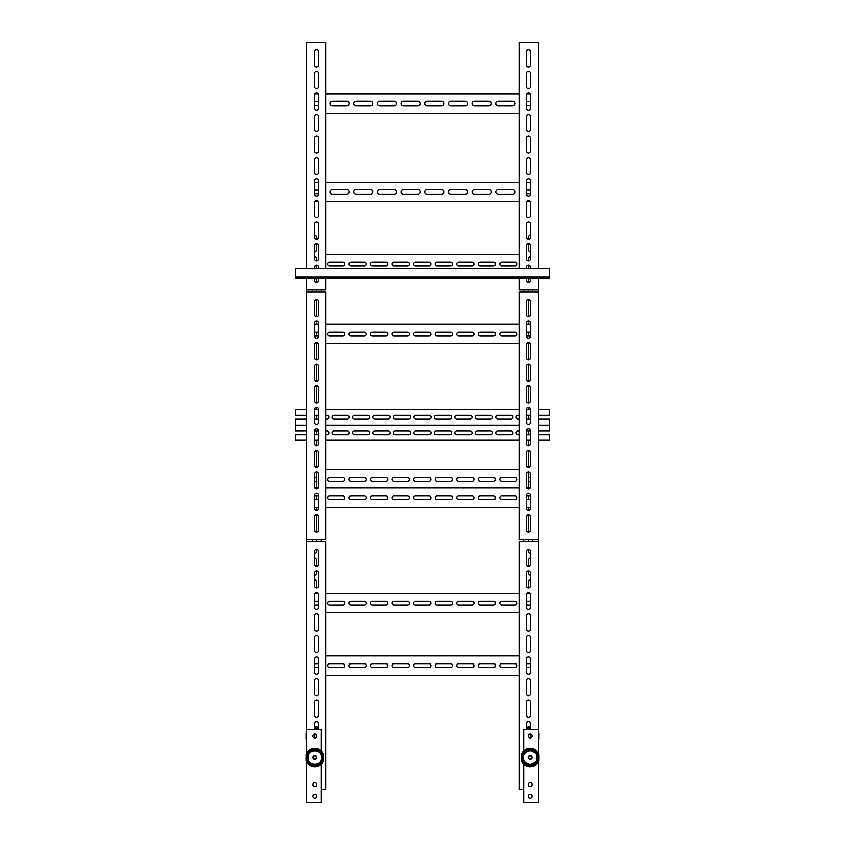 <?xml version="1.0" encoding="UTF-8"?>
<svg xmlns="http://www.w3.org/2000/svg" width="845" height="845" viewBox="0 0 845 845"><rect width="100%" height="100%" fill="white"/><g stroke="black" fill="none" stroke-linecap="round" stroke-linejoin="round"><path stroke-width="1.27" d="M344.771 479.347A1.933 1.933 0 0 0 342.838 477.404L329.487 477.404A1.933 1.933 0 0 0 327.543 479.347A1.933 1.933 0 0 0 329.487 481.28L342.838 481.28A1.933 1.933 0 0 0 344.771 479.347M366.308 479.347A1.933 1.933 0 0 0 364.364 477.404L351.013 477.404A1.933 1.933 0 0 0 349.08 479.347A1.933 1.933 0 0 0 351.013 481.28L364.364 481.28A1.933 1.933 0 0 0 366.308 479.347M387.834 479.347A1.933 1.933 0 0 0 385.901 477.404L372.55 477.404A1.933 1.933 0 0 0 370.606 479.347A1.933 1.933 0 0 0 372.55 481.28L385.901 481.28A1.933 1.933 0 0 0 387.834 479.347M409.371 479.347A1.933 1.933 0 0 0 407.427 477.404L394.076 477.404A1.933 1.933 0 0 0 392.143 479.347A1.933 1.933 0 0 0 394.076 481.28L407.427 481.28A1.933 1.933 0 0 0 409.371 479.347M430.897 479.347A1.933 1.933 0 0 0 428.964 477.404L415.613 477.404A1.933 1.933 0 0 0 413.67 479.347A1.933 1.933 0 0 0 415.613 481.28L428.964 481.28A1.933 1.933 0 0 0 430.897 479.347M452.434 479.347A1.933 1.933 0 0 0 450.491 477.404L437.14 477.404A1.933 1.933 0 0 0 435.207 479.347A1.933 1.933 0 0 0 437.14 481.28L450.491 481.28A1.933 1.933 0 0 0 452.434 479.347M473.96 479.347A1.933 1.933 0 0 0 472.028 477.404L458.677 477.404A1.933 1.933 0 0 0 456.733 479.347A1.933 1.933 0 0 0 458.677 481.28L472.028 481.28A1.933 1.933 0 0 0 473.96 479.347M495.497 479.347A1.933 1.933 0 0 0 493.554 477.404L480.203 477.404A1.933 1.933 0 0 0 478.27 479.347A1.933 1.933 0 0 0 480.203 481.28L493.554 481.28A1.933 1.933 0 0 0 495.497 479.347M517.024 479.347A1.933 1.933 0 0 0 515.091 477.404L501.74 477.404A1.933 1.933 0 0 0 499.796 479.347A1.933 1.933 0 0 0 501.74 481.28L515.091 481.28A1.933 1.933 0 0 0 517.024 479.347M325.61 469.651L519.39 469.651M316.347 477.404L314.625 477.404M314.625 481.28L316.347 481.28M528.653 481.28L530.375 481.28M530.375 477.404L528.653 477.404M344.771 497.642A1.933 1.933 0 0 0 342.838 495.709L329.487 495.709A1.933 1.933 0 0 0 327.543 497.642A1.933 1.933 0 0 0 329.487 499.585L342.838 499.585A1.933 1.933 0 0 0 344.771 497.642M366.308 497.642A1.933 1.933 0 0 0 364.364 495.709L351.013 495.709A1.933 1.933 0 0 0 349.08 497.642A1.933 1.933 0 0 0 351.013 499.585L364.364 499.585A1.933 1.933 0 0 0 366.308 497.642M387.834 497.642A1.933 1.933 0 0 0 385.901 495.709L372.55 495.709A1.933 1.933 0 0 0 370.606 497.642A1.933 1.933 0 0 0 372.55 499.585L385.901 499.585A1.933 1.933 0 0 0 387.834 497.642M409.371 497.642A1.933 1.933 0 0 0 407.427 495.709L394.076 495.709A1.933 1.933 0 0 0 392.143 497.642A1.933 1.933 0 0 0 394.076 499.585L407.427 499.585A1.933 1.933 0 0 0 409.371 497.642M430.897 497.642A1.933 1.933 0 0 0 428.964 495.709L415.613 495.709A1.933 1.933 0 0 0 413.67 497.642A1.933 1.933 0 0 0 415.613 499.585L428.964 499.585A1.933 1.933 0 0 0 430.897 497.642M452.434 497.642A1.933 1.933 0 0 0 450.491 495.709L437.14 495.709A1.933 1.933 0 0 0 435.207 497.642A1.933 1.933 0 0 0 437.14 499.585L450.491 499.585A1.933 1.933 0 0 0 452.434 497.642M473.96 497.642A1.933 1.933 0 0 0 472.028 495.709L458.677 495.709A1.933 1.933 0 0 0 456.733 497.642A1.933 1.933 0 0 0 458.677 499.585L472.028 499.585A1.933 1.933 0 0 0 473.96 497.642M495.497 497.642A1.933 1.933 0 0 0 493.554 495.709L480.203 495.709A1.933 1.933 0 0 0 478.27 497.642A1.933 1.933 0 0 0 480.203 499.585L493.554 499.585A1.933 1.933 0 0 0 495.497 497.642M517.024 497.642A1.933 1.933 0 0 0 515.091 495.709L501.74 495.709A1.933 1.933 0 0 0 499.796 497.642A1.933 1.933 0 0 0 501.74 499.585L515.091 499.585A1.933 1.933 0 0 0 517.024 497.642M314.826 487.956L318.301 487.956M325.61 487.956L519.39 487.956M526.699 487.956L530.174 487.956M318.502 495.709L314.625 495.709M314.625 499.585L318.502 499.585M530.375 507.338L526.498 507.338M519.39 507.338L325.61 507.338M318.502 507.338L314.625 507.338M526.498 499.585L530.375 499.585M530.375 495.709L526.498 495.709M344.771 603.15A1.933 1.933 0 0 0 342.838 601.217L329.487 601.217A1.933 1.933 0 0 0 327.543 603.15A1.933 1.933 0 0 0 329.487 605.094L342.838 605.094A1.933 1.933 0 0 0 344.771 603.15M366.308 603.15A1.933 1.933 0 0 0 364.364 601.217L351.013 601.217A1.933 1.933 0 0 0 349.08 603.15A1.933 1.933 0 0 0 351.013 605.094L364.364 605.094A1.933 1.933 0 0 0 366.308 603.15M387.834 603.15A1.933 1.933 0 0 0 385.901 601.217L372.55 601.217A1.933 1.933 0 0 0 370.606 603.15A1.933 1.933 0 0 0 372.55 605.094L385.901 605.094A1.933 1.933 0 0 0 387.834 603.15M409.371 603.15A1.933 1.933 0 0 0 407.427 601.217L394.076 601.217A1.933 1.933 0 0 0 392.143 603.15A1.933 1.933 0 0 0 394.076 605.094L407.427 605.094A1.933 1.933 0 0 0 409.371 603.15M430.897 603.15A1.933 1.933 0 0 0 428.964 601.217L415.613 601.217A1.933 1.933 0 0 0 413.67 603.15A1.933 1.933 0 0 0 415.613 605.094L428.964 605.094A1.933 1.933 0 0 0 430.897 603.15M452.434 603.15A1.933 1.933 0 0 0 450.491 601.217L437.14 601.217A1.933 1.933 0 0 0 435.207 603.15A1.933 1.933 0 0 0 437.14 605.094L450.491 605.094A1.933 1.933 0 0 0 452.434 603.15M473.96 603.15A1.933 1.933 0 0 0 472.028 601.217L458.677 601.217A1.933 1.933 0 0 0 456.733 603.15A1.933 1.933 0 0 0 458.677 605.094L472.028 605.094A1.933 1.933 0 0 0 473.96 603.15M495.497 603.15A1.933 1.933 0 0 0 493.554 601.217L480.203 601.217A1.933 1.933 0 0 0 478.27 603.15A1.933 1.933 0 0 0 480.203 605.094L493.554 605.094A1.933 1.933 0 0 0 495.497 603.15M517.024 603.15A1.933 1.933 0 0 0 515.091 601.217L501.74 601.217A1.933 1.933 0 0 0 499.796 603.15A1.933 1.933 0 0 0 501.74 605.094L515.091 605.094A1.933 1.933 0 0 0 517.024 603.15M314.826 593.465L318.301 593.465M325.61 593.465L519.39 593.465M526.699 593.465L530.174 593.465M318.502 601.217L314.625 601.217M314.625 605.094L318.502 605.094M519.39 612.836L325.61 612.836M526.498 605.094L530.375 605.094M530.375 601.217L526.498 601.217M344.771 665.596A1.933 1.933 0 0 0 342.838 663.652L329.487 663.652A1.933 1.933 0 0 0 327.543 665.596A1.933 1.933 0 0 0 329.487 667.529L342.838 667.529A1.933 1.933 0 0 0 344.771 665.596M366.308 665.596A1.933 1.933 0 0 0 364.364 663.652L351.013 663.652A1.933 1.933 0 0 0 349.08 665.596A1.933 1.933 0 0 0 351.013 667.529L364.364 667.529A1.933 1.933 0 0 0 366.308 665.596M387.834 665.596A1.933 1.933 0 0 0 385.901 663.652L372.55 663.652A1.933 1.933 0 0 0 370.606 665.596A1.933 1.933 0 0 0 372.55 667.529L385.901 667.529A1.933 1.933 0 0 0 387.834 665.596M409.371 665.596A1.933 1.933 0 0 0 407.427 663.652L394.076 663.652A1.933 1.933 0 0 0 392.143 665.596A1.933 1.933 0 0 0 394.076 667.529L407.427 667.529A1.933 1.933 0 0 0 409.371 665.596M430.897 665.596A1.933 1.933 0 0 0 428.964 663.652L415.613 663.652A1.933 1.933 0 0 0 413.67 665.596A1.933 1.933 0 0 0 415.613 667.529L428.964 667.529A1.933 1.933 0 0 0 430.897 665.596M452.434 665.596A1.933 1.933 0 0 0 450.491 663.652L437.14 663.652A1.933 1.933 0 0 0 435.207 665.596A1.933 1.933 0 0 0 437.14 667.529L450.491 667.529A1.933 1.933 0 0 0 452.434 665.596M473.96 665.596A1.933 1.933 0 0 0 472.028 663.652L458.677 663.652A1.933 1.933 0 0 0 456.733 665.596A1.933 1.933 0 0 0 458.677 667.529L472.028 667.529A1.933 1.933 0 0 0 473.96 665.596M495.497 665.596A1.933 1.933 0 0 0 493.554 663.652L480.203 663.652A1.933 1.933 0 0 0 478.27 665.596A1.933 1.933 0 0 0 480.203 667.529L493.554 667.529A1.933 1.933 0 0 0 495.497 665.596M517.024 665.596A1.933 1.933 0 0 0 515.091 663.652L501.74 663.652A1.933 1.933 0 0 0 499.796 665.596A1.933 1.933 0 0 0 501.74 667.529L515.091 667.529A1.933 1.933 0 0 0 517.024 665.596M325.61 655.9L519.39 655.9M318.502 663.652L314.625 663.652M314.625 667.529L318.502 667.529M519.39 675.282L325.61 675.282M526.498 667.529L530.375 667.529M530.375 663.652L526.498 663.652M344.771 334.007A1.933 1.933 0 0 0 342.838 332.064L329.487 332.064A1.933 1.933 0 0 0 327.543 334.007A1.933 1.933 0 0 0 329.487 335.94L342.838 335.94A1.933 1.933 0 0 0 344.771 334.007M366.308 334.007A1.933 1.933 0 0 0 364.364 332.064L351.013 332.064A1.933 1.933 0 0 0 349.08 334.007A1.933 1.933 0 0 0 351.013 335.94L364.364 335.94A1.933 1.933 0 0 0 366.308 334.007M387.834 334.007A1.933 1.933 0 0 0 385.901 332.064L372.55 332.064A1.933 1.933 0 0 0 370.606 334.007A1.933 1.933 0 0 0 372.55 335.94L385.901 335.94A1.933 1.933 0 0 0 387.834 334.007M409.371 334.007A1.933 1.933 0 0 0 407.427 332.064L394.076 332.064A1.933 1.933 0 0 0 392.143 334.007A1.933 1.933 0 0 0 394.076 335.94L407.427 335.94A1.933 1.933 0 0 0 409.371 334.007M430.897 334.007A1.933 1.933 0 0 0 428.964 332.064L415.613 332.064A1.933 1.933 0 0 0 413.67 334.007A1.933 1.933 0 0 0 415.613 335.94L428.964 335.94A1.933 1.933 0 0 0 430.897 334.007M452.434 334.007A1.933 1.933 0 0 0 450.491 332.064L437.14 332.064A1.933 1.933 0 0 0 435.207 334.007A1.933 1.933 0 0 0 437.14 335.94L450.491 335.94A1.933 1.933 0 0 0 452.434 334.007M473.96 334.007A1.933 1.933 0 0 0 472.028 332.064L458.677 332.064A1.933 1.933 0 0 0 456.733 334.007A1.933 1.933 0 0 0 458.677 335.94L472.028 335.94A1.933 1.933 0 0 0 473.96 334.007M495.497 334.007A1.933 1.933 0 0 0 493.554 332.064L480.203 332.064A1.933 1.933 0 0 0 478.27 334.007A1.933 1.933 0 0 0 480.203 335.94L493.554 335.94A1.933 1.933 0 0 0 495.497 334.007M517.024 334.007A1.933 1.933 0 0 0 515.091 332.064L501.74 332.064A1.933 1.933 0 0 0 499.796 334.007A1.933 1.933 0 0 0 501.74 335.94L515.091 335.94A1.933 1.933 0 0 0 517.024 334.007M314.625 324.311L318.502 324.311M325.61 324.311L519.39 324.311M526.498 324.311L530.375 324.311M318.502 332.064L314.625 332.064M314.625 335.94L318.502 335.94M530.174 343.693L526.699 343.693M519.39 343.693L325.61 343.693M318.301 343.693L314.826 343.693M526.498 335.94L530.375 335.94M530.375 332.064L526.498 332.064M344.771 264.031A1.933 1.933 0 0 0 342.838 262.087L329.487 262.087A1.933 1.933 0 0 0 327.543 264.031A1.933 1.933 0 0 0 329.487 265.964L342.838 265.964A1.933 1.933 0 0 0 344.771 264.031M366.308 264.031A1.933 1.933 0 0 0 364.364 262.087L351.013 262.087A1.933 1.933 0 0 0 349.08 264.031A1.933 1.933 0 0 0 351.013 265.964L364.364 265.964A1.933 1.933 0 0 0 366.308 264.031M387.834 264.031A1.933 1.933 0 0 0 385.901 262.087L372.55 262.087A1.933 1.933 0 0 0 370.606 264.031A1.933 1.933 0 0 0 372.55 265.964L385.901 265.964A1.933 1.933 0 0 0 387.834 264.031M409.371 264.031A1.933 1.933 0 0 0 407.427 262.087L394.076 262.087A1.933 1.933 0 0 0 392.143 264.031A1.933 1.933 0 0 0 394.076 265.964L407.427 265.964A1.933 1.933 0 0 0 409.371 264.031M430.897 264.031A1.933 1.933 0 0 0 428.964 262.087L415.613 262.087A1.933 1.933 0 0 0 413.67 264.031A1.933 1.933 0 0 0 415.613 265.964L428.964 265.964A1.933 1.933 0 0 0 430.897 264.031M452.434 264.031A1.933 1.933 0 0 0 450.491 262.087L437.14 262.087A1.933 1.933 0 0 0 435.207 264.031A1.933 1.933 0 0 0 437.14 265.964L450.491 265.964A1.933 1.933 0 0 0 452.434 264.031M473.96 264.031A1.933 1.933 0 0 0 472.028 262.087L458.677 262.087A1.933 1.933 0 0 0 456.733 264.031A1.933 1.933 0 0 0 458.677 265.964L472.028 265.964A1.933 1.933 0 0 0 473.96 264.031M495.497 264.031A1.933 1.933 0 0 0 493.554 262.087L480.203 262.087A1.933 1.933 0 0 0 478.27 264.031A1.933 1.933 0 0 0 480.203 265.964L493.554 265.964A1.933 1.933 0 0 0 495.497 264.031M517.024 264.031A1.933 1.933 0 0 0 515.091 262.087L501.74 262.087A1.933 1.933 0 0 0 499.796 264.031A1.933 1.933 0 0 0 501.74 265.964L515.091 265.964A1.933 1.933 0 0 0 517.024 264.031M325.61 254.334L519.39 254.334M314.953 265.964L316.347 265.964M528.653 265.964L530.047 265.964M530.375 729.541L530.375 723.51A1.933 1.933 0 0 0 528.431 721.577A1.933 1.933 0 0 0 526.498 723.51L526.498 729.541M528.431 700.04A1.933 1.933 0 0 0 526.498 701.984L526.498 715.335A1.933 1.933 0 0 0 528.431 717.268A1.933 1.933 0 0 0 530.375 715.335L530.375 701.984A1.933 1.933 0 0 0 528.431 700.04M528.431 678.514A1.933 1.933 0 0 0 526.498 680.447L526.498 693.798A1.933 1.933 0 0 0 528.431 695.741A1.933 1.933 0 0 0 530.375 693.798L530.375 680.447A1.933 1.933 0 0 0 528.431 678.514M528.431 656.977A1.933 1.933 0 0 0 526.498 658.92L526.498 672.271A1.933 1.933 0 0 0 528.431 674.204A1.933 1.933 0 0 0 530.375 672.271L530.375 658.92A1.933 1.933 0 0 0 528.431 656.977M528.431 635.451A1.933 1.933 0 0 0 526.498 637.384L526.498 650.735A1.933 1.933 0 0 0 528.431 652.678A1.933 1.933 0 0 0 530.375 650.735L530.375 637.384A1.933 1.933 0 0 0 528.431 635.451M528.431 613.914A1.933 1.933 0 0 0 526.498 615.857L526.498 629.208A1.933 1.933 0 0 0 528.431 631.141A1.933 1.933 0 0 0 530.375 629.208L530.375 615.857A1.933 1.933 0 0 0 528.431 613.914M528.431 592.387A1.933 1.933 0 0 0 526.498 594.32L526.498 607.671A1.933 1.933 0 0 0 528.431 609.615A1.933 1.933 0 0 0 530.375 607.671L530.375 594.32A1.933 1.933 0 0 0 528.431 592.387M528.431 570.85A1.933 1.933 0 0 0 526.498 572.794L526.498 586.145A1.933 1.933 0 0 0 528.431 588.078A1.933 1.933 0 0 0 530.375 586.145L530.375 572.794A1.933 1.933 0 0 0 528.431 570.85M528.431 549.324A1.933 1.933 0 0 0 526.498 551.257L526.498 564.608A1.933 1.933 0 0 0 528.431 566.551A1.933 1.933 0 0 0 530.375 564.608L530.375 551.257A1.933 1.933 0 0 0 528.431 549.324M530.047 737.938A1.933 1.933 0 0 0 530.375 736.861L530.375 734.073M523.699 789.399L519.39 789.399L519.39 541.782L538.772 541.782L538.772 539.628L519.39 539.628L519.39 292.021L538.772 292.021L538.772 289.867L519.39 289.867L519.39 278.026M523.699 750.899L523.699 729.541L538.772 729.541L538.772 541.782M530.375 268.552L530.375 267.041A1.933 1.933 0 0 0 528.431 265.108A1.933 1.933 0 0 0 526.498 267.041L526.498 268.552M528.431 243.571A1.933 1.933 0 0 0 526.498 245.504L526.498 258.855A1.933 1.933 0 0 0 528.431 260.799A1.933 1.933 0 0 0 530.375 258.855L530.375 245.504A1.933 1.933 0 0 0 528.431 243.571M528.431 222.045A1.933 1.933 0 0 0 526.498 223.978L526.498 237.329A1.933 1.933 0 0 0 528.431 239.262A1.933 1.933 0 0 0 530.375 237.329L530.375 223.978A1.933 1.933 0 0 0 528.431 222.045M528.431 200.508A1.933 1.933 0 0 0 526.498 202.441L526.498 215.792A1.933 1.933 0 0 0 528.431 217.735A1.933 1.933 0 0 0 530.375 215.792L530.375 202.441A1.933 1.933 0 0 0 528.431 200.508M528.431 178.982A1.933 1.933 0 0 0 526.498 180.914L526.498 194.265A1.933 1.933 0 0 0 528.431 196.198A1.933 1.933 0 0 0 530.375 194.265L530.375 180.914A1.933 1.933 0 0 0 528.431 178.982M528.431 157.445A1.933 1.933 0 0 0 526.498 159.378L526.498 172.729A1.933 1.933 0 0 0 528.431 174.672A1.933 1.933 0 0 0 530.375 172.729L530.375 159.378A1.933 1.933 0 0 0 528.431 157.445M528.431 135.908A1.933 1.933 0 0 0 526.498 137.851L526.498 151.202A1.933 1.933 0 0 0 528.431 153.135A1.933 1.933 0 0 0 530.375 151.202L530.375 137.851A1.933 1.933 0 0 0 528.431 135.908M528.431 114.381A1.933 1.933 0 0 0 526.498 116.314L526.498 129.665A1.933 1.933 0 0 0 528.431 131.609A1.933 1.933 0 0 0 530.375 129.665L530.375 116.314A1.933 1.933 0 0 0 528.431 114.381M528.431 92.844A1.933 1.933 0 0 0 526.498 94.788L526.498 108.139A1.933 1.933 0 0 0 528.431 110.072A1.933 1.933 0 0 0 530.375 108.139L530.375 94.788A1.933 1.933 0 0 0 528.431 92.844M528.431 71.318A1.933 1.933 0 0 0 526.498 73.251L526.498 86.602A1.933 1.933 0 0 0 528.431 88.545A1.933 1.933 0 0 0 530.375 86.602L530.375 73.251A1.933 1.933 0 0 0 528.431 71.318M528.431 49.781A1.933 1.933 0 0 0 526.498 51.725L526.498 65.076A1.933 1.933 0 0 0 528.431 67.008A1.933 1.933 0 0 0 530.375 65.076L530.375 51.725A1.933 1.933 0 0 0 528.431 49.781M526.498 278.026L526.498 280.392A1.933 1.933 0 0 0 528.431 282.325A1.933 1.933 0 0 0 530.375 280.392L530.375 278.026M519.39 268.552L519.39 42.25L538.772 42.25L538.772 268.552M538.772 289.867L538.772 278.026M528.431 514.869A1.933 1.933 0 0 0 526.498 516.813L526.498 530.164A1.933 1.933 0 0 0 528.431 532.096A1.933 1.933 0 0 0 530.375 530.164L530.375 516.813A1.933 1.933 0 0 0 528.431 514.869M528.431 493.343A1.933 1.933 0 0 0 526.498 495.276L526.498 508.627A1.933 1.933 0 0 0 528.431 510.56A1.933 1.933 0 0 0 530.375 508.627L530.375 495.276A1.933 1.933 0 0 0 528.431 493.343M528.431 471.806A1.933 1.933 0 0 0 526.498 473.749L526.498 487.1A1.933 1.933 0 0 0 528.431 489.033A1.933 1.933 0 0 0 530.375 487.1L530.375 473.749A1.933 1.933 0 0 0 528.431 471.806M528.431 450.279A1.933 1.933 0 0 0 526.498 452.212L526.498 465.563A1.933 1.933 0 0 0 528.431 467.496A1.933 1.933 0 0 0 530.375 465.563L530.375 452.212A1.933 1.933 0 0 0 528.431 450.279M528.431 428.742A1.933 1.933 0 0 0 526.498 430.686L526.498 444.037A1.933 1.933 0 0 0 528.431 445.97A1.933 1.933 0 0 0 530.375 444.037L530.375 430.686A1.933 1.933 0 0 0 528.431 428.742M528.431 407.216A1.933 1.933 0 0 0 526.498 409.149L526.498 422.5A1.933 1.933 0 0 0 528.431 424.433A1.933 1.933 0 0 0 530.375 422.5L530.375 409.149A1.933 1.933 0 0 0 528.431 407.216M528.431 385.679A1.933 1.933 0 0 0 526.498 387.623L526.498 400.963A1.933 1.933 0 0 0 528.431 402.907A1.933 1.933 0 0 0 530.375 400.963L530.375 387.623A1.933 1.933 0 0 0 528.431 385.679M528.431 364.153A1.933 1.933 0 0 0 526.498 366.086L526.498 379.437A1.933 1.933 0 0 0 528.431 381.37A1.933 1.933 0 0 0 530.375 379.437L530.375 366.086A1.933 1.933 0 0 0 528.431 364.153M528.431 342.616A1.933 1.933 0 0 0 526.498 344.559L526.498 357.9A1.933 1.933 0 0 0 528.431 359.843A1.933 1.933 0 0 0 530.375 357.9L530.375 344.559A1.933 1.933 0 0 0 528.431 342.616M528.431 321.089A1.933 1.933 0 0 0 526.498 323.022L526.498 336.373A1.933 1.933 0 0 0 528.431 338.306A1.933 1.933 0 0 0 530.375 336.373L530.375 323.022A1.933 1.933 0 0 0 528.431 321.089M528.431 299.553A1.933 1.933 0 0 0 526.498 301.496L526.498 314.836A1.933 1.933 0 0 0 528.431 316.78A1.933 1.933 0 0 0 530.375 314.836L530.375 301.496A1.933 1.933 0 0 0 528.431 299.553M538.772 539.628L538.772 292.021M523.699 289.867L523.699 292.021M523.699 539.628L523.699 541.782M530.375 234.973A1.933 1.933 0 0 0 528.653 236.896L528.653 239.251M528.653 243.582L528.653 250.247A1.933 1.933 0 0 0 530.375 252.169M530.375 256.5A1.933 1.933 0 0 0 528.653 258.433L528.653 260.788M528.653 265.119L528.653 268.552M530.375 278.037A1.933 1.933 0 0 0 528.653 279.959L528.653 282.314M528.653 289.867L528.653 292.021M532.53 292.021L532.53 289.867M529.509 299.88A1.933 1.933 0 0 0 528.653 301.496L528.653 314.836A1.933 1.933 0 0 0 529.509 316.452M529.509 321.417A1.933 1.933 0 0 0 528.653 323.022L528.653 324.311M528.653 332.064L528.653 335.94M528.854 343.693A1.933 1.933 0 0 0 528.653 344.559L528.653 357.9A1.933 1.933 0 0 0 529.509 359.516M529.509 364.48A1.933 1.933 0 0 0 528.653 366.086L528.653 379.437A1.933 1.933 0 0 0 529.509 381.053M529.509 386.007A1.933 1.933 0 0 0 528.653 387.623L528.653 400.963A1.933 1.933 0 0 0 529.509 402.579M528.653 430.897L528.653 434.774M528.653 440.161L528.653 444.037A1.933 1.933 0 0 0 529.509 445.642M529.509 450.607A1.933 1.933 0 0 0 528.653 452.212L528.653 465.563A1.933 1.933 0 0 0 529.509 467.179M529.509 472.133A1.933 1.933 0 0 0 528.653 473.749L528.653 487.1A1.933 1.933 0 0 0 528.854 487.956M528.653 495.709L528.653 499.585M528.653 507.338L528.653 508.627A1.933 1.933 0 0 0 529.509 510.243M529.509 515.196A1.933 1.933 0 0 0 528.653 516.813L528.653 530.164A1.933 1.933 0 0 0 529.509 531.769M528.653 539.628L528.653 541.782M528.653 549.335L528.653 551.69A1.933 1.933 0 0 0 530.375 553.612M532.53 541.782L532.53 539.628M530.375 557.943A1.933 1.933 0 0 0 528.653 559.876L528.653 566.53M528.653 570.861L528.653 573.227A1.933 1.933 0 0 0 530.375 575.149M530.375 579.48A1.933 1.933 0 0 0 528.653 581.402L528.653 588.067M528.653 592.398L528.653 593.465M529.509 407.543A1.933 1.933 0 0 0 528.653 409.149L528.653 409.371M528.653 415.286L528.653 419.162M512.936 417.229A1.933 1.933 0 0 0 510.993 415.286L497.642 415.286A1.933 1.933 0 0 0 495.709 417.229A1.933 1.933 0 0 0 497.642 419.162L510.993 419.162A1.933 1.933 0 0 0 512.936 417.229M492.477 417.229A1.933 1.933 0 0 0 490.544 415.286L477.193 415.286A1.933 1.933 0 0 0 475.249 417.229A1.933 1.933 0 0 0 477.193 419.162L490.544 419.162A1.933 1.933 0 0 0 492.477 417.229M472.028 417.229A1.933 1.933 0 0 0 470.084 415.286L456.733 415.286A1.933 1.933 0 0 0 454.8 417.229A1.933 1.933 0 0 0 456.733 419.162L470.084 419.162A1.933 1.933 0 0 0 472.028 417.229M451.568 417.229A1.933 1.933 0 0 0 449.635 415.286L436.284 415.286A1.933 1.933 0 0 0 434.341 417.229A1.933 1.933 0 0 0 436.284 419.162L449.635 419.162A1.933 1.933 0 0 0 451.568 417.229M325.61 419.162L326.899 419.162A1.933 1.933 0 0 0 328.842 417.229A1.933 1.933 0 0 0 326.899 415.286L325.61 415.286M349.291 417.229A1.933 1.933 0 0 0 347.358 415.286L334.007 415.286A1.933 1.933 0 0 0 332.064 417.229A1.933 1.933 0 0 0 334.007 419.162L347.358 419.162A1.933 1.933 0 0 0 349.291 417.229M369.751 417.229A1.933 1.933 0 0 0 367.807 415.286L354.456 415.286A1.933 1.933 0 0 0 352.523 417.229A1.933 1.933 0 0 0 354.456 419.162L367.807 419.162A1.933 1.933 0 0 0 369.751 417.229M390.2 417.229A1.933 1.933 0 0 0 388.267 415.286L374.916 415.286A1.933 1.933 0 0 0 372.972 417.229A1.933 1.933 0 0 0 374.916 419.162L388.267 419.162A1.933 1.933 0 0 0 390.2 417.229M410.659 417.229A1.933 1.933 0 0 0 408.716 415.286L395.365 415.286A1.933 1.933 0 0 0 393.432 417.229A1.933 1.933 0 0 0 395.365 419.162L408.716 419.162A1.933 1.933 0 0 0 410.659 417.229M431.108 417.229A1.933 1.933 0 0 0 429.175 415.286L415.825 415.286A1.933 1.933 0 0 0 413.892 417.229A1.933 1.933 0 0 0 415.825 419.162L429.175 419.162A1.933 1.933 0 0 0 431.108 417.229M538.772 419.162L549.535 419.162L549.535 425.088L538.772 425.088M538.772 415.286L549.535 415.286L549.535 409.371L538.772 409.371M306.228 415.286L295.465 415.286L295.465 409.371L306.228 409.371M314.625 409.371L318.502 409.371M325.61 409.371L519.39 409.371M526.498 409.371L530.375 409.371M306.228 419.162L295.465 419.162L295.465 425.088L306.228 425.088M519.39 425.088L325.61 425.088M519.39 415.286L518.101 415.286A1.933 1.933 0 0 0 516.158 417.229A1.933 1.933 0 0 0 518.101 419.162L519.39 419.162M526.498 419.162L530.375 419.162M530.375 415.286L526.498 415.286M314.625 419.162L318.502 419.162M318.502 415.286L314.625 415.286M306.228 430.897L295.465 430.897L295.465 425.088M538.772 430.897L549.535 430.897L549.535 425.088M415.825 434.774L429.175 434.774A1.933 1.933 0 0 0 431.108 432.83A1.933 1.933 0 0 0 429.175 430.897L415.825 430.897A1.933 1.933 0 0 0 413.892 432.83A1.933 1.933 0 0 0 415.825 434.774M436.284 434.774L449.635 434.774A1.933 1.933 0 0 0 451.568 432.83A1.933 1.933 0 0 0 449.635 430.897L436.284 430.897A1.933 1.933 0 0 0 434.341 432.83A1.933 1.933 0 0 0 436.284 434.774M456.733 434.774L470.084 434.774A1.933 1.933 0 0 0 472.028 432.83A1.933 1.933 0 0 0 470.084 430.897L456.733 430.897A1.933 1.933 0 0 0 454.8 432.83A1.933 1.933 0 0 0 456.733 434.774M477.193 434.774L490.544 434.774A1.933 1.933 0 0 0 492.477 432.83A1.933 1.933 0 0 0 490.544 430.897L477.193 430.897A1.933 1.933 0 0 0 475.249 432.83A1.933 1.933 0 0 0 477.193 434.774M497.642 434.774L510.993 434.774A1.933 1.933 0 0 0 512.936 432.83A1.933 1.933 0 0 0 510.993 430.897L497.642 430.897A1.933 1.933 0 0 0 495.709 432.83A1.933 1.933 0 0 0 497.642 434.774M519.39 430.897L518.101 430.897A1.933 1.933 0 0 0 516.158 432.83A1.933 1.933 0 0 0 518.101 434.774L519.39 434.774M526.498 434.774L530.375 434.774M530.375 430.897L526.498 430.897M395.365 434.774L408.716 434.774A1.933 1.933 0 0 0 410.659 432.83A1.933 1.933 0 0 0 408.716 430.897L395.365 430.897A1.933 1.933 0 0 0 393.432 432.83A1.933 1.933 0 0 0 395.365 434.774M374.916 434.774L388.267 434.774A1.933 1.933 0 0 0 390.2 432.83A1.933 1.933 0 0 0 388.267 430.897L374.916 430.897A1.933 1.933 0 0 0 372.972 432.83A1.933 1.933 0 0 0 374.916 434.774M354.456 434.774L367.807 434.774A1.933 1.933 0 0 0 369.751 432.83A1.933 1.933 0 0 0 367.807 430.897L354.456 430.897A1.933 1.933 0 0 0 352.523 432.83A1.933 1.933 0 0 0 354.456 434.774M334.007 434.774L347.358 434.774A1.933 1.933 0 0 0 349.291 432.83A1.933 1.933 0 0 0 347.358 430.897L334.007 430.897A1.933 1.933 0 0 0 332.064 432.83A1.933 1.933 0 0 0 334.007 434.774M314.625 434.774L318.502 434.774M325.61 434.774L326.899 434.774A1.933 1.933 0 0 0 328.842 432.83A1.933 1.933 0 0 0 326.899 430.897L325.61 430.897M318.502 430.897L314.625 430.897M306.228 434.774L295.465 434.774L295.465 440.161L306.228 440.161M314.625 440.161L318.502 440.161M325.61 440.161L519.39 440.161M526.498 440.161L530.375 440.161M538.772 440.161L549.535 440.161L549.535 434.774L538.772 434.774M549.535 268.552L295.465 268.552L295.465 277.16L549.535 277.16L549.535 268.552M295.465 277.16L295.465 278.026L549.535 278.026L549.535 277.16M316.569 67.008A1.933 1.933 0 0 0 318.502 65.076L318.502 51.725A1.933 1.933 0 0 0 316.569 49.781A1.933 1.933 0 0 0 314.625 51.725L314.625 65.076A1.933 1.933 0 0 0 316.569 67.008M316.569 88.545A1.933 1.933 0 0 0 318.502 86.602L318.502 73.251A1.933 1.933 0 0 0 316.569 71.318A1.933 1.933 0 0 0 314.625 73.251L314.625 86.602A1.933 1.933 0 0 0 316.569 88.545M316.569 110.072A1.933 1.933 0 0 0 318.502 108.139L318.502 94.788A1.933 1.933 0 0 0 316.569 92.844A1.933 1.933 0 0 0 314.625 94.788L314.625 108.139A1.933 1.933 0 0 0 316.569 110.072M316.569 131.609A1.933 1.933 0 0 0 318.502 129.665L318.502 116.314A1.933 1.933 0 0 0 316.569 114.381A1.933 1.933 0 0 0 314.625 116.314L314.625 129.665A1.933 1.933 0 0 0 316.569 131.609M316.569 153.135A1.933 1.933 0 0 0 318.502 151.202L318.502 137.851A1.933 1.933 0 0 0 316.569 135.908A1.933 1.933 0 0 0 314.625 137.851L314.625 151.202A1.933 1.933 0 0 0 316.569 153.135M316.569 174.672A1.933 1.933 0 0 0 318.502 172.729L318.502 159.378A1.933 1.933 0 0 0 316.569 157.445A1.933 1.933 0 0 0 314.625 159.378L314.625 172.729A1.933 1.933 0 0 0 316.569 174.672M316.569 196.198A1.933 1.933 0 0 0 318.502 194.265L318.502 180.914A1.933 1.933 0 0 0 316.569 178.982A1.933 1.933 0 0 0 314.625 180.914L314.625 194.265A1.933 1.933 0 0 0 316.569 196.198M316.569 217.735A1.933 1.933 0 0 0 318.502 215.792L318.502 202.441A1.933 1.933 0 0 0 316.569 200.508A1.933 1.933 0 0 0 314.625 202.441L314.625 215.792A1.933 1.933 0 0 0 316.569 217.735M316.569 239.262A1.933 1.933 0 0 0 318.502 237.329L318.502 223.978A1.933 1.933 0 0 0 316.569 222.045A1.933 1.933 0 0 0 314.625 223.978L314.625 237.329A1.933 1.933 0 0 0 316.569 239.262M316.569 260.799A1.933 1.933 0 0 0 318.502 258.855L318.502 245.504A1.933 1.933 0 0 0 316.569 243.571A1.933 1.933 0 0 0 314.625 245.504L314.625 258.855A1.933 1.933 0 0 0 316.569 260.799M314.625 278.026L314.625 280.392A1.933 1.933 0 0 0 316.569 282.325A1.933 1.933 0 0 0 318.502 280.392L318.502 278.026M318.502 268.552L318.502 267.041A1.933 1.933 0 0 0 316.569 265.108A1.933 1.933 0 0 0 314.625 267.041L314.625 268.552M306.228 268.552L306.228 42.25L325.61 42.25L325.61 268.552M325.61 278.026L325.61 289.867L306.228 289.867L306.228 292.021L325.61 292.021L325.61 539.628L306.228 539.628L306.228 541.782L325.61 541.782L325.61 789.399L321.301 789.399M306.228 278.026L306.228 289.867M316.569 316.78A1.933 1.933 0 0 0 318.502 314.836L318.502 301.496A1.933 1.933 0 0 0 316.569 299.553A1.933 1.933 0 0 0 314.625 301.496L314.625 314.836A1.933 1.933 0 0 0 316.569 316.78M316.569 338.306A1.933 1.933 0 0 0 318.502 336.373L318.502 323.022A1.933 1.933 0 0 0 316.569 321.089A1.933 1.933 0 0 0 314.625 323.022L314.625 336.373A1.933 1.933 0 0 0 316.569 338.306M316.569 359.843A1.933 1.933 0 0 0 318.502 357.9L318.502 344.559A1.933 1.933 0 0 0 316.569 342.616A1.933 1.933 0 0 0 314.625 344.559L314.625 357.9A1.933 1.933 0 0 0 316.569 359.843M316.569 381.37A1.933 1.933 0 0 0 318.502 379.437L318.502 366.086A1.933 1.933 0 0 0 316.569 364.153A1.933 1.933 0 0 0 314.625 366.086L314.625 379.437A1.933 1.933 0 0 0 316.569 381.37M316.569 402.907A1.933 1.933 0 0 0 318.502 400.963L318.502 387.623A1.933 1.933 0 0 0 316.569 385.679A1.933 1.933 0 0 0 314.625 387.623L314.625 400.963A1.933 1.933 0 0 0 316.569 402.907M316.569 424.433A1.933 1.933 0 0 0 318.502 422.5L318.502 409.149A1.933 1.933 0 0 0 316.569 407.216A1.933 1.933 0 0 0 314.625 409.149L314.625 422.5A1.933 1.933 0 0 0 316.569 424.433M316.569 445.97A1.933 1.933 0 0 0 318.502 444.037L318.502 430.686A1.933 1.933 0 0 0 316.569 428.742A1.933 1.933 0 0 0 314.625 430.686L314.625 444.037A1.933 1.933 0 0 0 316.569 445.97M316.569 467.496A1.933 1.933 0 0 0 318.502 465.563L318.502 452.212A1.933 1.933 0 0 0 316.569 450.279A1.933 1.933 0 0 0 314.625 452.212L314.625 465.563A1.933 1.933 0 0 0 316.569 467.496M316.569 489.033A1.933 1.933 0 0 0 318.502 487.1L318.502 473.749A1.933 1.933 0 0 0 316.569 471.806A1.933 1.933 0 0 0 314.625 473.749L314.625 487.1A1.933 1.933 0 0 0 316.569 489.033M316.569 510.56A1.933 1.933 0 0 0 318.502 508.627L318.502 495.276A1.933 1.933 0 0 0 316.569 493.343A1.933 1.933 0 0 0 314.625 495.276L314.625 508.627A1.933 1.933 0 0 0 316.569 510.56M316.569 532.096A1.933 1.933 0 0 0 318.502 530.164L318.502 516.813A1.933 1.933 0 0 0 316.569 514.869A1.933 1.933 0 0 0 314.625 516.813L314.625 530.164A1.933 1.933 0 0 0 316.569 532.096M306.228 292.021L306.228 539.628M316.569 566.551A1.933 1.933 0 0 0 318.502 564.608L318.502 551.257A1.933 1.933 0 0 0 316.569 549.324A1.933 1.933 0 0 0 314.625 551.257L314.625 564.608A1.933 1.933 0 0 0 316.569 566.551M316.569 588.078A1.933 1.933 0 0 0 318.502 586.145L318.502 572.794A1.933 1.933 0 0 0 316.569 570.85A1.933 1.933 0 0 0 314.625 572.794L314.625 586.145A1.933 1.933 0 0 0 316.569 588.078M316.569 609.615A1.933 1.933 0 0 0 318.502 607.671L318.502 594.32A1.933 1.933 0 0 0 316.569 592.387A1.933 1.933 0 0 0 314.625 594.32L314.625 607.671A1.933 1.933 0 0 0 316.569 609.615M316.569 631.141A1.933 1.933 0 0 0 318.502 629.208L318.502 615.857A1.933 1.933 0 0 0 316.569 613.914A1.933 1.933 0 0 0 314.625 615.857L314.625 629.208A1.933 1.933 0 0 0 316.569 631.141M316.569 652.678A1.933 1.933 0 0 0 318.502 650.735L318.502 637.384A1.933 1.933 0 0 0 316.569 635.451A1.933 1.933 0 0 0 314.625 637.384L314.625 650.735A1.933 1.933 0 0 0 316.569 652.678M316.569 674.204A1.933 1.933 0 0 0 318.502 672.271L318.502 658.92A1.933 1.933 0 0 0 316.569 656.977A1.933 1.933 0 0 0 314.625 658.92L314.625 672.271A1.933 1.933 0 0 0 316.569 674.204M316.569 695.741A1.933 1.933 0 0 0 318.502 693.798L318.502 680.447A1.933 1.933 0 0 0 316.569 678.514A1.933 1.933 0 0 0 314.625 680.447L314.625 693.798A1.933 1.933 0 0 0 316.569 695.741M316.569 717.268A1.933 1.933 0 0 0 318.502 715.335L318.502 701.984A1.933 1.933 0 0 0 316.569 700.04A1.933 1.933 0 0 0 314.625 701.984L314.625 715.335A1.933 1.933 0 0 0 316.569 717.268M318.502 729.541L318.502 723.51A1.933 1.933 0 0 0 316.569 721.577A1.933 1.933 0 0 0 314.625 723.51L314.625 729.541M314.625 734.073L314.625 736.861A1.933 1.933 0 0 0 314.953 737.938M306.228 541.782L306.228 729.541L321.301 729.541L321.301 750.899M321.301 541.782L321.301 539.628M321.301 292.021L321.301 289.867M316.347 593.465L316.347 592.398M316.347 588.067L316.347 581.402A1.933 1.933 0 0 0 314.625 579.48M314.625 575.149A1.933 1.933 0 0 0 316.347 573.227L316.347 570.861M316.347 566.53L316.347 559.876A1.933 1.933 0 0 0 314.625 557.943M314.625 553.612A1.933 1.933 0 0 0 316.347 551.69L316.347 549.335M316.347 541.782L316.347 539.628M312.47 539.628L312.47 541.782M315.491 531.769A1.933 1.933 0 0 0 316.347 530.164L316.347 516.813A1.933 1.933 0 0 0 315.491 515.196M315.491 510.243A1.933 1.933 0 0 0 316.347 508.627L316.347 507.338M316.347 499.585L316.347 495.709M316.146 487.956A1.933 1.933 0 0 0 316.347 487.1L316.347 473.749A1.933 1.933 0 0 0 315.491 472.133M315.491 467.179A1.933 1.933 0 0 0 316.347 465.563L316.347 452.212A1.933 1.933 0 0 0 315.491 450.607M315.491 445.642A1.933 1.933 0 0 0 316.347 444.037L316.347 440.161M316.347 434.774L316.347 430.897M315.491 402.579A1.933 1.933 0 0 0 316.347 400.963L316.347 387.623A1.933 1.933 0 0 0 315.491 386.007M315.491 381.053A1.933 1.933 0 0 0 316.347 379.437L316.347 366.086A1.933 1.933 0 0 0 315.491 364.48M315.491 359.516A1.933 1.933 0 0 0 316.347 357.9L316.347 344.559A1.933 1.933 0 0 0 316.146 343.693M316.347 335.94L316.347 332.064M316.347 324.311L316.347 323.022A1.933 1.933 0 0 0 315.491 321.417M315.491 316.452A1.933 1.933 0 0 0 316.347 314.836L316.347 301.496A1.933 1.933 0 0 0 315.491 299.88M316.347 292.021L316.347 289.867M316.347 282.314L316.347 279.959A1.933 1.933 0 0 0 314.625 278.037M312.47 289.867L312.47 292.021M316.347 268.552L316.347 265.119M316.347 260.788L316.347 258.433A1.933 1.933 0 0 0 314.625 256.5M314.625 252.169A1.933 1.933 0 0 0 316.347 250.247L316.347 243.582M316.347 239.251L316.347 236.896A1.933 1.933 0 0 0 314.625 234.973M316.347 419.162L316.347 415.286M316.347 409.371L316.347 409.149A1.933 1.933 0 0 0 315.491 407.543M528.22 736.006A1.933 1.933 0 0 0 530.164 737.938A1.933 1.933 0 0 0 532.096 736.006A1.933 1.933 0 0 0 530.164 734.062A1.933 1.933 0 0 0 528.22 736.006M528.22 796.286A1.933 1.933 0 0 0 530.164 798.229A1.933 1.933 0 0 0 532.096 796.286A1.933 1.933 0 0 0 530.164 794.353A1.933 1.933 0 0 0 528.22 796.286M528.22 784.667A1.933 1.933 0 0 0 530.164 786.6A1.933 1.933 0 0 0 532.096 784.667A1.933 1.933 0 0 0 530.164 782.723A1.933 1.933 0 0 0 528.22 784.667M538.772 729.541L538.772 754.131M538.772 760.933L538.772 802.75L523.699 802.75L523.699 764.165M349.291 103.618A2.366 2.366 0 0 0 346.925 101.252L332.286 101.252A2.366 2.366 0 0 0 329.909 103.618A2.366 2.366 0 0 0 332.286 105.984L346.925 105.984A2.366 2.366 0 0 0 349.291 103.618M372.972 103.618A2.366 2.366 0 0 0 370.606 101.252L355.967 101.252A2.366 2.366 0 0 0 353.601 103.618A2.366 2.366 0 0 0 355.967 105.984L370.606 105.984A2.366 2.366 0 0 0 372.972 103.618M396.664 103.618A2.366 2.366 0 0 0 394.298 101.252L379.648 101.252A2.366 2.366 0 0 0 377.282 103.618A2.366 2.366 0 0 0 379.648 105.984L394.298 105.984A2.366 2.366 0 0 0 396.664 103.618M420.345 103.618A2.366 2.366 0 0 0 417.979 101.252L403.34 101.252A2.366 2.366 0 0 0 400.963 103.618A2.366 2.366 0 0 0 403.34 105.984L417.979 105.984A2.366 2.366 0 0 0 420.345 103.618M444.037 103.618A2.366 2.366 0 0 0 441.66 101.252L427.021 101.252A2.366 2.366 0 0 0 424.655 103.618A2.366 2.366 0 0 0 427.021 105.984L441.66 105.984A2.366 2.366 0 0 0 444.037 103.618M467.718 103.618A2.366 2.366 0 0 0 465.352 101.252L450.702 101.252A2.366 2.366 0 0 0 448.336 103.618A2.366 2.366 0 0 0 450.702 105.984L465.352 105.984A2.366 2.366 0 0 0 467.718 103.618M491.399 103.618A2.366 2.366 0 0 0 489.033 101.252L474.394 101.252A2.366 2.366 0 0 0 472.028 103.618A2.366 2.366 0 0 0 474.394 105.984L489.033 105.984A2.366 2.366 0 0 0 491.399 103.618M515.091 103.618A2.366 2.366 0 0 0 512.714 101.252L498.075 101.252A2.366 2.366 0 0 0 495.709 103.618A2.366 2.366 0 0 0 498.075 105.984L512.714 105.984A2.366 2.366 0 0 0 515.091 103.618M314.826 93.922L318.301 93.922M325.61 93.922L519.39 93.922M526.699 93.922L530.174 93.922M318.502 101.675L314.625 101.675M314.625 105.551L318.502 105.551M519.39 113.304L325.61 113.304M526.498 105.551L530.375 105.551M530.375 101.675L526.498 101.675M349.291 191.899A2.366 2.366 0 0 0 346.925 189.523L332.286 189.523A2.366 2.366 0 0 0 329.909 191.899A2.366 2.366 0 0 0 332.286 194.265L346.925 194.265A2.366 2.366 0 0 0 349.291 191.899M372.972 191.899A2.366 2.366 0 0 0 370.606 189.523L355.967 189.523A2.366 2.366 0 0 0 353.601 191.899A2.366 2.366 0 0 0 355.967 194.265L370.606 194.265A2.366 2.366 0 0 0 372.972 191.899M396.664 191.899A2.366 2.366 0 0 0 394.298 189.523L379.648 189.523A2.366 2.366 0 0 0 377.282 191.899A2.366 2.366 0 0 0 379.648 194.265L394.298 194.265A2.366 2.366 0 0 0 396.664 191.899M420.345 191.899A2.366 2.366 0 0 0 417.979 189.523L403.34 189.523A2.366 2.366 0 0 0 400.963 191.899A2.366 2.366 0 0 0 403.34 194.265L417.979 194.265A2.366 2.366 0 0 0 420.345 191.899M444.037 191.899A2.366 2.366 0 0 0 441.66 189.523L427.021 189.523A2.366 2.366 0 0 0 424.655 191.899A2.366 2.366 0 0 0 427.021 194.265L441.66 194.265A2.366 2.366 0 0 0 444.037 191.899M467.718 191.899A2.366 2.366 0 0 0 465.352 189.523L450.702 189.523A2.366 2.366 0 0 0 448.336 191.899A2.366 2.366 0 0 0 450.702 194.265L465.352 194.265A2.366 2.366 0 0 0 467.718 191.899M491.399 191.899A2.366 2.366 0 0 0 489.033 189.523L474.394 189.523A2.366 2.366 0 0 0 472.028 191.899A2.366 2.366 0 0 0 474.394 194.265L489.033 194.265A2.366 2.366 0 0 0 491.399 191.899M515.091 191.899A2.366 2.366 0 0 0 512.714 189.523L498.075 189.523A2.366 2.366 0 0 0 495.709 191.899A2.366 2.366 0 0 0 498.075 194.265L512.714 194.265A2.366 2.366 0 0 0 515.091 191.899M314.625 182.203L318.502 182.203M325.61 182.203L519.39 182.203M526.498 182.203L530.375 182.203M318.502 189.956L314.625 189.956M314.625 193.832L318.502 193.832M530.174 201.585L526.699 201.585M519.39 201.585L325.61 201.585M318.301 201.585L314.826 201.585M526.498 193.832L530.375 193.832M530.375 189.956L526.498 189.956M312.904 784.667A1.933 1.933 0 0 0 314.836 786.6A1.933 1.933 0 0 0 316.78 784.667A1.933 1.933 0 0 0 314.836 782.723A1.933 1.933 0 0 0 312.904 784.667M312.904 796.286A1.933 1.933 0 0 0 314.836 798.229A1.933 1.933 0 0 0 316.78 796.286A1.933 1.933 0 0 0 314.836 794.353A1.933 1.933 0 0 0 312.904 796.286M312.904 736.006A1.933 1.933 0 0 0 314.836 737.938A1.933 1.933 0 0 0 316.78 736.006A1.933 1.933 0 0 0 314.836 734.062A1.933 1.933 0 0 0 312.904 736.006M321.301 764.165L321.301 802.75L306.228 802.75L306.228 760.933M306.228 729.541L306.228 754.131M530.164 765.919A8.387 8.387 0 0 0 538.54 757.532A8.387 8.387 0 0 0 530.164 749.145A8.387 8.387 0 0 0 521.777 757.532A8.387 8.387 0 0 0 530.164 765.919M528.22 757.532A1.933 1.933 0 0 0 530.164 759.475A1.933 1.933 0 0 0 532.096 757.532A1.933 1.933 0 0 0 530.164 755.599A1.933 1.933 0 0 0 528.22 757.532M528.653 757.532A1.51 1.51 0 0 0 530.164 759.042A1.51 1.51 0 0 0 531.663 757.532A1.51 1.51 0 0 0 530.164 756.021A1.51 1.51 0 0 0 528.653 757.532M521.333 760.32L521.333 754.743A9.263 9.263 0 0 1 538.983 754.743L538.983 760.32A9.263 9.263 0 0 1 521.333 760.32M530.375 727.619A8.387 8.387 0 0 0 526.498 728.464M530.375 734.506A1.51 1.51 0 0 0 528.653 736.006A1.51 1.51 0 0 0 530.269 737.505M538.772 732.604A9.263 9.263 0 0 1 538.983 733.206L538.983 738.794A9.263 9.263 0 0 1 538.772 739.396M526.498 727.492A9.263 9.263 0 0 1 530.375 726.742M321.618 757.532C321.998 748.797 307.686 748.797 308.066 757.532C307.686 766.278 321.998 766.278 321.618 757.532M314.836 749.145A8.387 8.387 0 0 1 323.223 757.532A8.387 8.387 0 0 1 314.836 765.919A8.387 8.387 0 0 1 306.46 757.532A8.387 8.387 0 0 1 314.836 749.145M312.904 757.532A1.933 1.933 0 0 1 314.836 755.599A1.933 1.933 0 0 1 316.78 757.532A1.933 1.933 0 0 1 314.836 759.475A1.933 1.933 0 0 1 312.904 757.532M313.337 757.532A1.51 1.51 0 0 1 314.836 756.021A1.51 1.51 0 0 1 316.347 757.532A1.51 1.51 0 0 1 314.836 759.042A1.51 1.51 0 0 1 313.337 757.532M306.017 754.743L306.017 760.32A9.263 9.263 0 0 0 323.667 760.32L323.667 754.743A9.263 9.263 0 0 0 306.017 754.743M316.896 729.541L314.625 729.224M314.625 727.619A8.387 8.387 0 0 1 318.502 728.464M314.625 734.506A1.51 1.51 0 0 1 316.347 736.006A1.51 1.51 0 0 1 314.731 737.505M306.228 732.604A9.263 9.263 0 0 0 306.017 733.206L306.017 738.794A9.263 9.263 0 0 0 306.228 739.396M318.502 727.492A9.263 9.263 0 0 0 314.625 726.742M537.578 757.532A7.415 7.415 0 0 1 530.164 764.947A7.415 7.415 0 0 1 522.749 757.532A7.415 7.415 0 0 1 530.164 750.117A7.415 7.415 0 0 1 537.578 757.532M536.934 757.532C537.325 760.743 535.065 762.993 530.164 764.313C525.252 762.993 522.992 760.743 523.382 757.532C522.992 754.331 525.252 752.071 530.164 750.751C535.065 752.071 537.325 754.331 536.934 757.532M526.519 729.541A7.415 7.415 0 0 1 530.375 728.591M528.104 729.541L530.375 729.224M314.836 750.117A7.415 7.415 0 0 0 307.422 757.532A7.415 7.415 0 0 0 314.836 764.947A7.415 7.415 0 0 0 322.251 757.532A7.415 7.415 0 0 0 314.836 750.117M318.48 729.541A7.415 7.415 0 0 0 314.625 728.591"/></g></svg>
